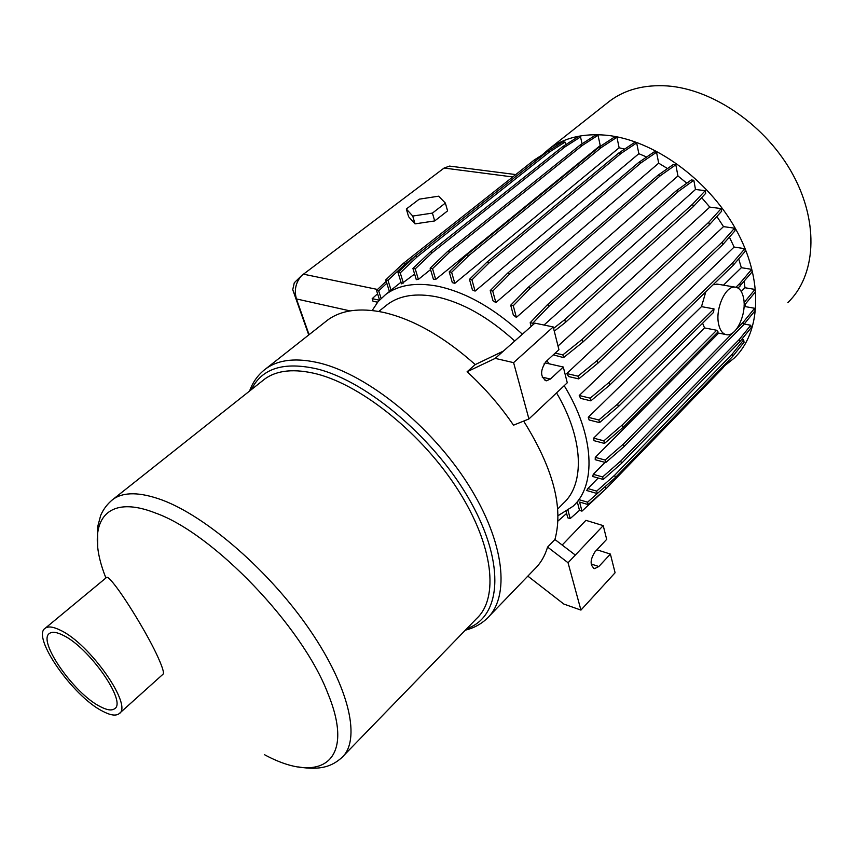 <?xml version="1.0" encoding="UTF-8"?>
<svg xmlns="http://www.w3.org/2000/svg" width="854" height="854" viewBox="0 0 854 854"><rect width="100%" height="100%" fill="white"/><g stroke="black" fill="none" stroke-linecap="round" stroke-linejoin="round"><path stroke-width="1.28" d="M325.182 321.99L327.648 320.047C341.248 310.109 359.812 307.547 383.329 312.361C413.144 319.172 443.781 336.583 475.24 364.594L503.412 351.079L534.85 323.143L553.211 326.943L558.932 349.681L545.887 361.669C540.038 370.657 540.208 377.041 546.389 380.809L550.392 379.059L563.298 367.028L567.269 382.784L528.925 418.962L513.596 362.64L553.211 326.943M514.738 341.013C488.424 317.09 462.27 302.337 436.287 296.765C415.823 292.879 399.533 295.463 387.406 304.504L385.229 306.255M522.392 334.213C493.89 308.07 465.526 292.047 437.312 286.154C415.717 282.183 398.487 284.969 385.634 294.502L378.034 301.686L372.195 310.504M601.44 145.596L600.245 145.564L435.7 279.429L433.405 279.215L430.149 268.199L447.592 251.503L449.962 251.919L432.519 268.636L430.149 268.199M582.065 143.814L580.528 136.928L564.953 146.92L432.615 252.357L430.299 251.941L412.909 268.434L416.304 279.653L418.385 279.386L430.565 269.576M565.626 144.753L565.006 142.074L549.453 152.001L417.553 256.499L415.279 256.093L397.975 272.415L401.497 283.827L414.606 274.049M385.634 294.502L401.006 282.215L391.057 290.136L387.972 280.304L385.752 279.866L389.413 291.481M743.653 298.526C742.243 291.235 739.254 287.414 734.696 287.061C725.345 286.154 715.31 308.732 718.524 323.677C719.986 330.733 722.922 334.448 727.309 334.8C736.724 335.718 746.642 313.535 743.653 298.526M719.089 284.414L713.175 284.692M705.778 291.876L701.497 306.629L588.257 417.307L598.878 419.976L617.677 404.006L618.296 406.643L599.519 422.613L598.878 419.976M618.296 406.643L713.538 312.415L714.008 308.902L701.497 306.629M787.847 302.572C815.666 276.109 819.52 223.567 792.992 174.76C766.604 125.944 713.218 89.029 667.038 85.912C644.204 84.535 625.096 89.574 609.713 101.05L606.906 103.259M724.576 365.811L734.034 358.264C761.33 332.452 763.828 279.365 735.678 229.032C707.678 178.689 652.712 139.65 606.169 135.22C583.165 133.192 564.12 137.772 549.047 148.98L542.098 154.99M343.81 755.502L476.425 618.734C499.078 598.248 493.601 545.695 458.118 490.089C422.794 434.515 362.662 385.805 317.112 374.041C294.534 368.362 277.038 370.06 264.623 379.112L262.392 380.884M264.526 754.712C320.165 784.89 356.225 762.035 327.84 693.352C302.241 626.003 213.094 533.28 155.556 513.062C102.619 492.117 84.856 525.669 105.917 577.987M119.549 713.293L162.986 674.244C164.47 673.069 162.207 666.12 156.207 653.395C145.49 630.935 124.833 597.672 114.575 584.766C110.337 579.364 107.743 576.866 106.761 577.283L106.622 577.4M60.207 630.145C53.258 626.74 48.283 626.089 45.283 628.192C31.075 636.422 72.707 696.159 102.373 711.083C110.145 715.257 115.696 716.143 119.026 713.763C133.598 706.365 89.926 643.628 60.207 630.145M99.961 706.45C106.771 710.09 111.628 710.859 114.543 708.767C127.363 702.212 88.987 647.097 62.812 635.141C56.642 632.088 52.233 631.501 49.564 633.38C37.032 640.585 73.818 693.373 99.961 706.45M445.372 203.071L438.625 196.185L419.271 199.163L406.323 209.006L412.738 216.051L432.434 213.094L445.372 203.071L447.581 210.885L434.686 220.94L415.044 223.865L408.628 216.745L406.323 209.006M308.742 334.949L292.73 289.709L294.288 282.77L301.708 275.511C295.751 282.3 293.989 290.104 296.434 298.943L309.073 334.683M451.179 166.295L449.556 166.092L444.091 168.046L301.708 275.511M412.738 216.051L415.044 223.865M432.434 213.094L434.686 220.94M566.608 513.435L557.908 521.1M377.585 293.776L372.173 298.665L372.995 301.216L377.607 302.209M386.2 281.286L376.507 290.413L379.56 299.957M386.809 283.208L378.685 290.872L376.507 290.413M415.204 256.168L405.17 264.099L402.939 263.683L385.752 279.866M405.17 264.099L387.972 280.304M536.365 160.306L534.156 160.05L402.939 263.683M417.553 256.499L400.238 272.853L397.975 272.415M549.453 152.001L547.19 151.745L415.279 256.093M432.615 252.357L415.225 268.871L412.909 268.434M564.953 146.92L562.647 146.664L430.299 251.941M600.245 145.564L598.014 135.263L582.439 145.351L580.09 145.095L447.592 251.503M582.439 145.351L449.962 251.919M624.637 149.087L619.139 147.795L616.93 137.248L601.408 147.454L469.07 255.357L466.658 254.93L449.215 271.839L452.321 282.631L454.808 283.336L451.627 272.287L449.215 271.839M469.07 255.357L451.627 272.287M601.408 147.454L599.006 147.198L466.658 254.93M489.342 262.669L486.876 262.221L469.465 279.354L472.422 289.89L475.091 291.107L638.845 153.699L636.668 142.938L621.221 153.282L489.342 262.669L471.931 279.824L469.465 279.354M621.221 153.282L618.776 153.015L486.876 262.221M510.062 273.686L507.543 273.227L490.217 290.595L493.004 300.779L495.864 302.572L658.68 163.167L656.545 152.204L641.194 162.719L510.062 273.686L492.737 291.086L490.217 290.595M641.194 162.719L638.707 162.441L507.543 273.227M686.808 183.194L677.937 175.956L675.824 164.779L660.622 175.486L530.483 288.097L527.921 287.617L510.703 305.209L513.307 314.955L516.371 317.41L513.265 305.721L510.703 305.209M530.483 288.097L513.265 305.721M660.622 175.486L658.092 175.187L527.921 287.617M544.019 325.032L695.498 189.471L693.822 180.269L678.759 191.168L676.208 190.837L547.243 304.899L530.174 322.716L531.145 326.431M678.759 191.168L549.837 305.412L547.243 304.899M549.837 305.412L532.768 323.25L530.174 322.716M695.498 189.471L705.233 190.677L705.703 193.335L693.192 206.743L565.455 322.374L564.772 319.609L553.573 328.395M565.455 322.374L554.278 331.171M693.192 206.743L692.701 204.074L564.772 319.609M558.025 346.041L709.781 207.095L721.192 208.6L721.651 211.237L709.322 224.848L582.94 342.027L582.279 339.284L562.871 354.848L555.164 353.15M582.94 342.027L563.555 357.602L562.871 354.848M709.322 224.848L708.841 222.189L582.279 339.284M597.277 360.441L578.051 376.176L566.746 373.572L723.509 226.62L734.557 228.167L722.377 241.949L597.277 360.441L597.917 363.163L578.724 378.898L578.051 376.176M734.557 228.167L735.006 230.783L722.836 244.575L597.917 363.163M722.836 244.575L722.377 241.949M609.201 382.293L590.189 398.156L579.226 395.519L734.12 247.062L744.837 248.674L732.817 262.605L609.201 382.293L609.831 384.973L590.84 400.846L590.189 398.156M744.837 248.674L745.264 251.247L733.266 265.199L609.831 384.973M733.266 265.199L732.817 262.605M622.459 424.812L603.874 440.835L593.637 438.155L704.539 327.936L716.677 330.263L622.459 424.812L623.068 427.406L604.504 443.429L603.874 440.835M723.466 285.161L741.336 267.686L751.701 269.341L752.128 271.882L738.123 288.086M740.279 285.962L739.842 283.4L735.988 287.2M716.677 330.263L718.043 331.886L623.068 427.406M714.008 308.902L617.677 404.006M744.005 307.611L745.04 306.565L754.637 308.273L755.043 310.728L743.439 324.968L624.071 446.546L623.484 444.005L605.102 460.028L595.281 457.36L718.662 333.124M624.071 446.546L605.721 462.569L605.102 460.028M743.439 324.968L743.012 322.502L736.447 329.174M732.988 332.686L623.484 444.005M744.208 324.029L750.783 325.257L751.189 327.669L739.671 341.92L621.413 463.455L620.815 460.957L602.636 476.948L593.274 474.333L605.027 462.377M621.413 463.455L603.255 479.446L602.636 476.948M739.671 341.92L739.244 339.497L620.815 460.957M741.646 339.486L743.663 339.871L744.069 342.24L732.615 356.481L615.275 477.653L614.688 475.208L596.679 491.114L587.862 488.573L598.195 478.026M615.275 477.653L597.298 493.569L596.679 491.114M732.615 356.481L732.188 354.1L614.688 475.208M729.508 359.683L722.601 368.266L606.009 488.776L605.422 486.374L587.573 502.184L579.396 499.771M722.601 368.266L722.377 367.049M606.009 488.776L588.182 504.586L587.573 502.184M605.251 489.449L581.969 511.14L579.61 502.045L588.182 504.586M566.127 511.621L567.793 517.844L570.194 518.581L579.503 510.35L581.969 511.14M743.663 339.871L732.188 354.1M750.783 325.257L739.244 339.497M754.637 308.273L743.012 322.502M744.112 305.583L755.395 291.929L754.979 289.431L744.08 302.583M754.979 289.431L744.976 287.745L741.24 291.46M744.976 287.745L744.186 281.308M751.701 269.341L739.842 283.4M721.192 208.6L708.841 222.189M705.233 190.677L692.701 204.074M532.768 323.25L533.131 324.669M693.822 180.269L691.27 179.97L676.208 190.837M675.824 164.779L673.315 164.502L658.092 175.187M656.545 152.204L654.057 151.937L638.707 162.441M636.668 142.938L634.234 142.682L618.776 153.015M616.93 137.248L614.538 137.003L599.006 147.198M598.014 135.263L595.665 135.017L580.09 145.095M580.528 136.928L578.233 136.683L562.647 146.664M565.006 142.074L562.754 141.828L547.19 151.745M549.656 150.176L534.156 160.05M372.173 298.665L379.347 300.192M378.685 290.872L381.087 298.388M400.238 272.853L403.376 283.037M415.225 268.871L418.385 279.386M432.519 268.636L435.7 279.429M619.139 147.795L454.808 283.336M471.931 279.824L475.091 291.107M492.737 291.086L495.864 302.572M677.937 175.956L516.371 317.41M553.296 354.858L563.555 357.602M578.724 378.898L568.657 376.571L566.746 373.572M590.84 400.846L580.592 398.359L579.226 395.519M599.519 422.613L589.143 419.997L588.257 417.307M604.504 443.429L594.042 440.685L593.637 438.155M702.607 323.228L704.539 327.936M605.721 462.569L595.217 459.708L595.281 457.36M603.255 479.446L592.719 476.489L593.274 474.333M587.862 488.573L586.741 490.516L597.298 493.569M579.514 510.393L577.293 501.874M570.194 518.581L568.006 510.361M646.649 156.997L638.845 153.699M667.518 168.569L658.68 163.167M709.781 207.095L701.668 197.658M723.509 226.62L716.88 216.51M734.12 247.062L729.412 237.124M741.336 267.686L738.689 258.901M745.04 306.565L745.232 304.227M557.982 515.741L572.906 506.369C596.476 485.456 594.683 435.433 564.206 385.677M549.229 363.836L546.848 360.783M557.673 509.059L563.234 503.412C584.947 484.218 583.741 438.764 556.552 392.893M544.03 363.932L545.151 362.907L563.298 367.028M562.178 545.033L585.908 520.342L603.223 525.626L606.682 539.354L595.024 551.78C589.986 559.797 589.836 565.412 594.576 568.625L598.835 566.522L610.386 554.075L615.093 572.756L580.933 610.087L563.821 604.045L527.836 576.119M596.903 549.773L610.386 554.075M523.641 421.086C553.168 468.248 563.597 507.724 554.919 539.514L575.329 555.057L603.223 525.626M475.24 364.594L467.106 371.757L495.203 358.381L503.412 351.079M495.203 358.381L513.596 362.64M575.329 555.057L568.049 562.743L580.933 610.087M467.106 371.757C484.73 387.887 500.198 405.693 513.51 425.175L528.925 418.962M554.919 539.514L547.585 547.083C544.809 556.232 540.368 563.693 534.262 569.447L489.545 615.851M547.585 547.083L568.049 562.743M465.323 630.188C473.66 628.117 480.802 624.306 486.769 618.734C510.478 597.159 504.949 542.119 467.875 483.972C430.96 425.858 367.999 375.162 320.389 363.228C296.978 357.506 278.788 359.353 265.829 368.779C258.292 374.415 252.88 381.845 249.571 391.057M466.86 628.608C500.764 617.196 505.814 565.177 471.205 502.825C436.906 440.515 368.501 381.855 317.528 369.045C283.955 361.327 261.9 368.191 251.332 389.648M111.522 500.508L113.08 499.291C123.67 491.723 140.013 491.957 162.089 500.006C206.689 516.542 269.917 571.454 310.002 630.199C350.247 688.997 361.071 740.856 341.579 757.808C332.238 766.017 321.019 770.703 298.217 766.924M350.108 310.899L296.434 298.943L292.73 289.709M444.091 168.046L512.752 176.959M303.298 274.145L377.521 289.463M542.215 377.137L550.392 379.059M591.149 564.003L598.835 566.522M327.648 320.047L265.829 368.779M387.406 304.504L378.76 311.464M716.816 284.03L734.696 287.061M609.713 101.05L549.047 148.98M264.623 379.112L113.08 499.291C107.636 503.593 103.515 508.931 100.708 515.325L97.58 527.057L97.708 546.912M106.761 577.283L45.283 628.192M449.556 166.092L515.752 174.579M717.104 332.825L725.259 334.405M578.82 500.316L575.607 503.604M545.012 380.478L546.389 380.809M593.402 568.241L594.576 568.625"/></g></svg>
